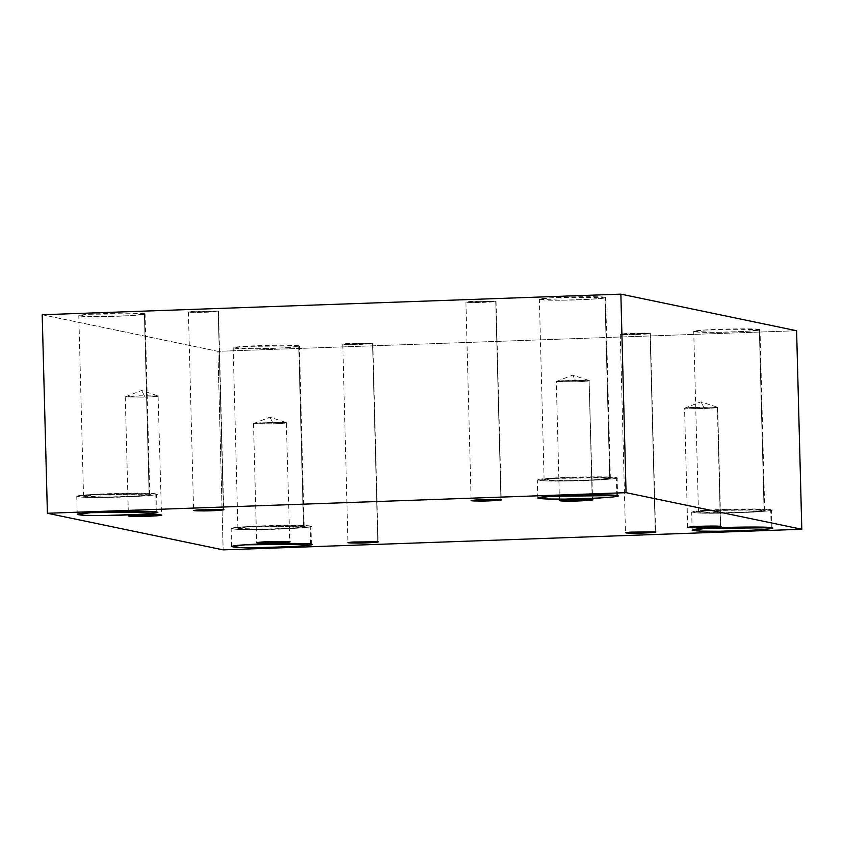 <?xml version="1.0" encoding="UTF-8"?>
<svg xmlns="http://www.w3.org/2000/svg" width="844" height="844" viewBox="0 0 844 844"><rect width="100%" height="100%" fill="white"/><g stroke="black" fill="none" stroke-linecap="round" stroke-linejoin="round"><path stroke-width="0.63" stroke-dasharray="4.22 3.17" d="M589.112 380.538C590.557 380.939 586.232 381.351 576.146 381.794L556.312 381.551L561.935 380.813L589.112 380.538L592.235 499.659L589.112 380.538L569.616 380.433L556.449 381.446L576.146 381.794L572.717 375.105L576.146 381.794C586.232 381.351 590.557 380.939 589.112 380.538L592.562 499.806M158.071 395.889C159.516 396.29 155.19 396.701 145.105 397.144L125.271 396.902L130.894 396.163L158.071 395.889L138.574 395.783L125.598 397.039L145.105 397.144L141.676 390.445L145.105 397.144C155.19 396.701 159.516 396.29 158.071 395.889L161.52 515.156M286.316 422.601C287.762 422.992 283.436 423.414 273.351 423.857L253.517 423.614L259.14 422.876L286.316 422.601L266.82 422.496L253.844 423.751L273.351 423.857L269.922 417.158L273.351 423.857C283.436 423.414 287.762 422.992 286.316 422.601L289.766 541.859M495.734 301.192L476.164 302.511L465.92 302.11L495.734 301.192L500.935 499.722L495.734 301.192L471.026 301.445C463.324 302.131 465.033 302.49 476.164 302.511C485.11 302.511 499.49 301.54 495.734 301.192M616.816 495.597L616.342 477.546L617.122 477.894L612.923 478.854L599.673 479.909L564.478 481.059L545.899 480.932L537.322 479.993L550.858 478.221L616.342 477.546L616.816 495.597M616.342 477.546C615.793 476.29 567.674 476.786 550.858 478.221C527.7 479.487 537.712 481.576 564.478 481.059C588.184 481.059 626.29 478.474 616.342 477.546M609.706 477.788C617.956 478.559 586.327 480.7 566.64 480.7C544.422 481.122 536.109 479.392 555.331 478.348C569.289 477.145 609.241 476.744 609.706 477.788L555.331 478.348L544.095 479.814L566.64 480.7L595.864 479.751L610.349 478.073L609.706 477.788L604.979 297.299L605.623 297.594L591.138 299.261L561.914 300.211L539.369 299.325L550.604 297.858L604.979 297.299L609.706 477.788M771.184 527.753L770.709 509.702L771.5 510.05L767.291 511L754.04 512.065L718.845 513.205L700.267 513.078L691.69 512.139L705.225 510.367L770.709 509.702L771.184 527.753M770.709 509.702C770.161 508.436 722.042 508.932 705.225 510.367C682.068 511.633 692.08 513.722 718.845 513.205C742.551 513.205 780.658 510.631 770.709 509.702M764.073 509.934C772.323 510.704 740.694 512.846 721.008 512.846C698.79 513.279 690.476 511.548 709.698 510.493C723.667 509.301 763.609 508.89 764.073 509.934L709.698 510.493L698.463 511.96L721.008 512.846L750.232 511.897L764.717 510.23L764.073 509.934L759.347 329.455L759.99 329.74L745.505 331.407L716.282 332.367L693.736 331.47L704.972 330.004L759.347 329.455L764.073 509.934M650.102 333.338L630.531 334.667L620.287 334.266L650.102 333.338L655.303 531.878L650.102 333.338L625.393 333.591C617.692 334.287 619.401 334.646 630.531 334.667C639.478 334.667 653.857 333.686 650.102 333.338M372.584 343.223L353.014 344.542L342.769 344.141L372.584 343.223L377.785 541.753L372.584 343.223L347.876 343.476C340.174 344.173 341.883 344.521 353.014 344.542C361.96 344.542 376.34 343.571 372.584 343.223M310.624 544.148L310.149 526.097L310.93 526.445L306.72 527.405L293.469 528.46L258.285 529.61L239.707 529.473L231.129 528.534L244.654 526.772L310.149 526.097L310.624 544.148M310.149 526.097C309.59 524.841 261.471 525.337 244.654 526.772C221.508 528.038 231.52 530.116 258.285 529.61C281.98 529.61 320.098 527.025 310.149 526.097M303.502 526.339C311.763 527.11 280.124 529.251 260.448 529.251C238.23 529.673 229.916 527.943 249.138 526.899C263.096 525.696 303.049 525.295 303.502 526.339L249.138 526.899L237.902 528.365L260.448 529.251L289.661 528.302L304.156 526.624L303.502 526.339L298.776 345.85L299.43 346.146L284.934 347.812L255.721 348.762L233.176 347.876L244.412 346.409L298.776 345.85L303.502 526.339M156.256 512.002L155.781 493.951L156.562 494.299L152.353 495.249L139.102 496.314L103.917 497.454L85.339 497.327L76.762 496.388L90.287 494.616L155.781 493.951L156.256 512.002M155.781 493.951C155.222 492.685 107.104 493.181 90.287 494.616C67.14 495.882 77.152 497.971 103.917 497.454C127.613 497.454 165.73 494.879 155.781 493.951M149.135 494.183C157.395 494.953 125.756 497.095 106.08 497.095C83.862 497.527 75.549 495.797 94.771 494.742C108.728 493.55 148.681 493.139 149.135 494.183L94.771 494.742L83.535 496.209L106.08 497.095L135.293 496.145L149.789 494.478L149.135 494.183L144.408 313.704L145.062 313.989L130.567 315.656L101.354 316.616L78.808 315.719L90.044 314.253L144.408 313.704L149.135 494.183M218.216 311.077L198.646 312.396L188.402 311.995L218.216 311.077L223.417 509.607L218.216 311.077L193.508 311.331C185.796 312.016 187.516 312.375 198.646 312.396C207.592 312.396 221.972 311.425 218.216 311.077M42.2 314.738L217.942 351.336L223.143 549.866L217.942 351.336L42.2 314.738M796.599 330.732L217.942 351.336L796.599 330.732M144.408 313.704C143.955 312.649 104.002 313.061 90.044 314.253C70.822 315.308 79.136 317.038 101.354 316.616C121.03 316.606 152.669 314.474 144.408 313.704M298.776 345.85C298.322 344.806 258.37 345.217 244.412 346.409C225.19 347.454 233.503 349.194 255.721 348.762C275.397 348.762 307.037 346.62 298.776 345.85M759.347 329.455C758.883 328.4 718.94 328.812 704.972 330.004C685.75 331.059 694.063 332.789 716.282 332.367C735.968 332.357 767.597 330.226 759.347 329.455M604.979 297.299C604.515 296.255 564.562 296.666 550.604 297.858C531.382 298.903 539.696 300.643 561.914 300.211C581.6 300.211 613.229 298.069 604.979 297.299M717.358 407.251L697.861 407.146L684.695 408.158L704.392 408.507C714.478 408.063 718.803 407.641 717.358 407.251C718.803 407.641 714.478 408.063 704.392 408.507L684.558 408.264L690.181 407.525L717.358 407.251L720.481 526.371L717.685 407.399L720.808 526.519M704.392 408.507L700.963 401.807L704.392 408.507M556.449 381.446L572.717 375.105L589.302 380.591M559.435 500.671L556.312 381.551M125.408 396.796L141.676 390.445L158.261 395.931M125.271 396.902L128.393 516.022M253.654 423.509L269.922 417.158L286.506 422.644M253.517 423.614L256.639 542.734M496.029 301.319L501.231 499.859M465.92 302.11L471.121 500.65M537.797 498.034L537.322 479.993M617.597 495.945L617.122 477.894M544.095 479.814L539.369 299.325M610.349 478.073L605.623 297.594M692.164 530.19L691.69 512.139M771.965 528.101L771.5 510.05M698.463 511.96L693.736 331.47M764.717 510.23L759.99 329.74M650.397 333.475L655.598 532.005M620.287 334.266L625.488 532.796M372.879 343.35L378.08 541.89M342.769 344.141L347.971 542.681M231.604 546.585L231.129 528.534M311.404 544.496L310.93 526.445M237.902 528.365L233.176 347.876M304.156 526.624L299.43 346.146M77.226 514.439L76.762 496.388M157.037 512.35L156.562 494.299M83.535 496.209L78.808 315.719M149.789 494.478L145.062 313.989M218.512 311.204L223.713 509.734M188.402 311.995L193.603 510.525M687.681 527.384L684.558 408.264M684.695 408.158L700.963 401.807L717.548 407.293"/><path stroke-width="1.27" d="M592.235 499.659L565.047 499.943L559.435 500.671L570.702 501.114L592.235 499.659C596.36 500.049 580.545 501.114 570.702 501.114C558.464 501.093 556.576 500.703 565.047 499.943C572.032 499.342 592.003 499.142 592.235 499.659M161.193 515.009L134.006 515.283L128.393 516.022L139.661 516.465L161.193 515.009C165.318 515.389 149.504 516.465 139.661 516.465C127.423 516.444 125.534 516.053 134.006 515.283C140.99 514.692 160.961 514.481 161.193 515.009M289.439 541.721L262.252 541.996L256.639 542.734L267.907 543.177L289.439 541.721C293.564 542.101 277.75 543.177 267.907 543.177C255.669 543.146 253.78 542.755 262.252 541.996C269.236 541.394 289.207 541.194 289.439 541.721M500.935 499.722L471.121 500.65L481.365 501.051L500.935 499.722C504.691 500.07 490.311 501.051 481.365 501.051C470.235 501.03 468.515 500.671 476.227 499.975L500.935 499.722M616.816 495.597L551.322 496.272L537.797 498.034L546.374 498.973L564.952 499.11L600.147 497.96L613.388 496.905L617.597 495.945L616.816 495.597C626.765 496.525 588.658 499.099 564.952 499.11C538.187 499.616 528.175 497.538 551.322 496.272C568.139 494.827 616.268 494.341 616.816 495.597M771.184 527.753L705.689 528.418L692.164 530.19L700.742 531.129L719.32 531.256L754.515 530.116L767.755 529.051L771.965 528.101L771.184 527.753C781.133 528.682 743.026 531.256 719.32 531.256C692.555 531.773 682.543 529.684 705.689 528.418C722.517 526.983 770.635 526.487 771.184 527.753M655.303 531.878L625.488 532.796L635.732 533.197L655.303 531.878C659.058 532.226 644.679 533.197 635.732 533.197C624.602 533.176 622.893 532.817 630.595 532.131L655.303 531.878M377.785 541.753L347.971 542.681L358.215 543.082L377.785 541.753C381.541 542.112 367.161 543.082 358.215 543.082C347.084 543.061 345.365 542.703 353.077 542.006L377.785 541.753M310.624 544.148L245.129 544.823L231.604 546.585L240.181 547.524L258.749 547.661L293.944 546.511L307.195 545.446L311.404 544.496L310.624 544.148C320.562 545.076 282.455 547.65 258.749 547.661C231.994 548.167 221.983 546.089 245.129 544.823C261.946 543.378 310.064 542.892 310.624 544.148M156.256 512.002L90.762 512.667L77.226 514.439L85.814 515.378L104.382 515.505L139.577 514.365L152.827 513.3L157.037 512.35L156.256 512.002C166.194 512.92 128.088 515.505 104.382 515.505C77.627 516.022 67.615 513.933 90.762 512.667C107.578 511.232 155.697 510.736 156.256 512.002M223.417 509.607L193.603 510.525L203.847 510.926L223.417 509.607C227.173 509.955 212.793 510.926 203.847 510.926C192.717 510.905 190.997 510.557 198.699 509.86L223.417 509.607M47.401 513.268L42.2 314.738L47.401 513.268L626.058 492.664L801.8 529.262L796.599 330.732L620.857 294.134L626.058 492.664L620.857 294.134L42.2 314.738L620.857 294.134L796.599 330.732L801.8 529.262L223.143 549.866L47.401 513.268L223.143 549.866L801.8 529.262L626.058 492.664L47.401 513.268M720.481 526.371C724.606 526.751 708.791 527.827 698.948 527.827C686.71 527.806 684.822 527.405 693.293 526.645C700.277 526.055 720.249 525.844 720.481 526.371L693.293 526.645L687.681 527.384L698.948 527.827L720.481 526.371"/></g></svg>

